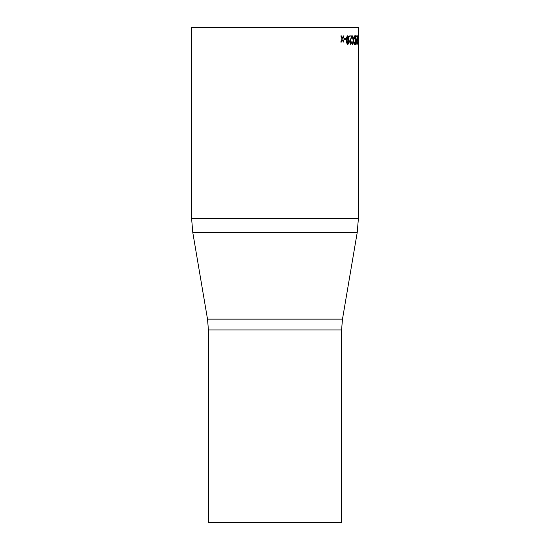 <?xml version="1.0" encoding="UTF-8"?>
<svg xmlns="http://www.w3.org/2000/svg" width="550" height="550" viewBox="0 0 550 550"><rect width="100%" height="100%" fill="white"/><g stroke="black" fill="none" stroke-linecap="round" stroke-linejoin="round"><path stroke-width="0.82" d="M208.423 329.931L341.577 329.931L341.577 522.5L208.423 522.5L208.423 329.931L207.515 319.144L192.782 232.499L191.593 218.398L191.593 27.5L358.408 27.5L358.408 36.286M358.394 36.781L358.394 40.019M358.387 40.865L358.394 43.361M358.394 44.33L358.394 35.805M358.387 38.397L358.249 39.366L358.387 38.397M358.188 40.068L357.947 44.33L357.617 40.068L357.947 35.805L358.009 40.068M357.033 44.33L356.524 42.006L357.28 36.994L356.503 36.994L356.503 35.915L357.493 35.915L356.751 41.999L357.039 43.361L357.479 41.958L357.033 44.33M354.888 42.171L355.568 43.361L355.802 43.106L356.043 40.308L355.534 41.415L354.853 38.686L355.582 35.805L356.29 39.854L356.084 43.374L355.547 44.33L354.888 42.171M354.681 35.915L353.705 40.446L354.551 44.33L354.111 44.33L353.485 41.394L352.784 44.33L352.248 44.33L353.217 40.432L352.082 35.915L352.619 35.915L353.464 39.387L354.241 35.915L354.681 35.915M350.811 44.33L349.697 42.006L351.395 36.994L349.649 36.994L349.649 35.915L351.938 35.915L350.171 41.999L350.824 43.361L351.471 41.848L351.897 41.958L350.811 44.33M349.113 40.068C349.236 42.439 348.81 43.856 347.834 44.33C346.816 43.842 346.363 42.426 346.486 40.068C346.363 37.703 346.816 36.286 347.834 35.805L348.734 36.616L348.954 40.068C349.078 42.439 348.652 43.856 347.683 44.33M346.032 38.397L346.032 39.366L344.348 39.366L344.348 38.397L346.032 38.397M344.046 35.915L342.808 38.988L343.984 42.061L343.248 42.061L342.423 39.937L341.529 42.061L340.746 42.061L342.052 38.988L340.808 35.915L341.598 35.915L342.444 38.046L343.31 35.915L344.046 35.915M342.808 38.988L343.832 42.061M342.423 39.937L341.392 42.061M341.454 35.915L342.444 38.046M343.894 35.915L342.664 38.988M345.881 38.397L345.881 39.366M347.683 35.805L348.576 36.616L348.954 40.068M347.834 36.781L346.878 40.068L347.683 43.361L348.377 42.783L348.611 40.068L347.834 36.781L347.029 40.068L347.841 43.361M351.306 41.848L351.897 41.958M351.732 41.958L350.653 44.33M351.773 35.915L350.006 41.999L350.824 43.361M353.705 40.446L354.386 44.33M353.485 41.394L352.619 44.33M352.454 35.915L353.464 39.387M354.509 35.915L353.54 40.446M355.018 42.061L355.568 43.361M356.043 40.308L355.362 41.415M355.41 35.805L356.118 39.854L355.912 43.374L355.376 44.33M355.603 36.781L354.984 38.651L355.616 40.446L356.043 38.706L355.603 36.781L355.156 38.651L355.616 40.446M356.861 44.33L357.479 41.958M357.321 35.915L356.572 41.999L357.039 43.361M357.768 35.805L357.851 44.206M357.699 43.223L358.098 40.068L357.699 36.926M207.515 319.144L342.485 319.144L341.577 329.931M192.782 232.499L357.218 232.499L342.485 319.144M191.593 218.398L358.408 218.398L357.218 232.499M358.408 218.398L358.408 43.732"/></g></svg>
